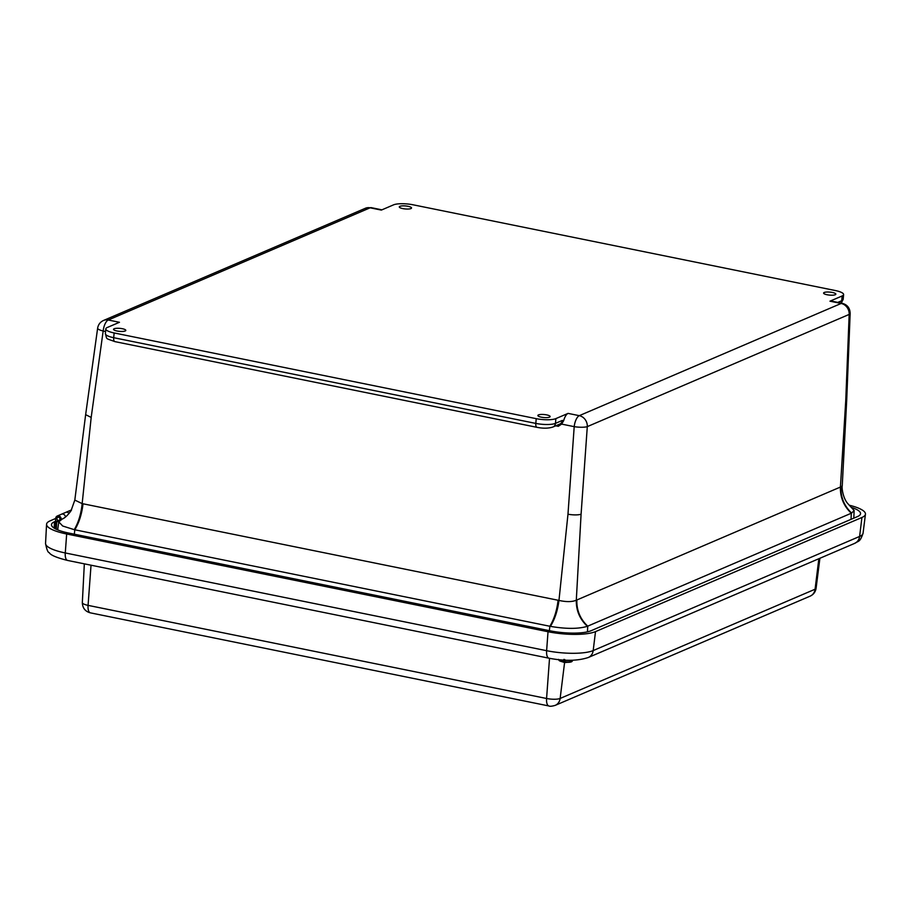 <?xml version="1.0" encoding="UTF-8"?>
<svg xmlns="http://www.w3.org/2000/svg" width="911" height="911" viewBox="0 0 911 911"><rect width="100%" height="100%" fill="white"/><g stroke="black" fill="none" stroke-linecap="round" stroke-linejoin="round"><path stroke-width="1.37" d="M122.347 328.723A6.149 1.503 -174.9 0 1 125.809 330.408A6.149 1.503 -174.9 0 1 119.546 331.365A6.149 1.503 -174.9 0 1 113.556 329.315A6.149 1.503 -174.9 0 1 122.347 328.723M408.071 206.307A6.149 1.503 -174.9 0 1 411.533 207.993A6.149 1.503 -174.9 0 1 405.281 208.949A6.149 1.503 -174.9 0 1 399.291 206.899A6.149 1.503 -174.9 0 1 408.071 206.307M832.381 292.465A6.149 1.503 -174.9 0 1 835.842 294.162A6.149 1.503 -174.9 0 1 829.591 295.107A6.149 1.503 -174.9 0 1 823.601 293.069A6.149 1.503 -174.9 0 1 832.381 292.465M546.657 414.892A6.149 1.503 -174.9 0 1 550.119 416.578A6.149 1.503 -174.9 0 1 543.856 417.534A6.149 1.503 -174.9 0 1 537.877 415.484A6.149 1.503 -174.9 0 1 546.657 414.892M568.077 413.389L579.282 415.667L841.16 303.454L829.955 301.188L842.151 295.961A14.781 3.621 5.1 0 0 843.609 294.583A14.781 3.621 5.1 0 0 835.285 290.529L413.184 204.816A14.781 3.621 5.1 0 0 393.529 204.861L381.333 210.088L370.128 207.81L108.25 320.012L119.455 322.289L107.259 327.505A14.781 3.621 5.1 0 0 105.801 328.894A14.781 3.621 5.1 0 0 114.126 332.948L536.226 418.661A14.781 3.621 5.1 0 0 555.881 418.604L568.077 413.389A9.85 3.963 101.5 0 0 563.693 420.631L561.62 424.105L558.272 426.325L555.733 425.813M829.955 301.188A9.85 3.963 -78.5 0 1 831.071 301.04L842.276 303.317C847.355 304.741 849.974 308.1 850.157 313.361A9.85 2.585 2.3 0 1 849.177 314.42A9.85 8.689 -113.2 0 0 841.16 303.454A9.85 3.963 -78.5 0 1 842.276 303.317M561.62 424.105L574.203 426.655A9.85 1.959 4.1 0 0 587.299 426.621L849.177 314.42L845.738 400.829L846.718 399.827L842.242 485.848L840.967 486.838C840.591 497.201 844.155 505.947 851.66 513.075L854.131 510.49L847.845 503.646C843.176 498.613 841.616 488.102 842.242 485.848M97.636 328.165L85.645 414.653L91.18 417.432L103.171 331.012A9.85 3.963 101.5 0 1 108.25 320.012A9.85 8.689 66.8 0 0 103.512 320.467C100.21 322.016 98.251 324.578 97.636 328.165A9.85 2.243 7.9 0 0 103.171 331.012L105.574 331.502M558.09 600.247C556.894 610.461 554.15 619.127 549.857 626.256L74.804 529.781C79.098 522.663 81.842 513.998 83.038 503.783L558.967 600.429L567.974 514.248C573.611 515.136 577.984 515.125 581.081 514.225L576.299 600.224C576.094 610.529 579.783 619.218 587.367 626.312A28.469 6.981 -174.9 0 0 587.732 626.153C580.182 619.059 576.549 610.324 576.845 599.985L576.299 600.224C572.142 601.977 566.369 602.046 558.967 600.429C557.646 610.621 554.799 619.264 550.426 626.369C566.095 629.045 578.405 629.023 587.367 626.312M845.738 400.829L840.42 487.055C840.136 497.395 843.768 506.117 851.318 513.223L587.732 626.153L587.458 631.847M85.645 414.653L74.816 500.093L82.161 503.612C81.102 513.85 78.46 522.527 74.246 529.667A28.469 6.981 5.1 0 0 74.804 529.781L74.326 534.199M851.022 519.35L851.318 513.223A28.469 6.981 5.1 0 0 851.66 513.075M549.379 630.663L549.857 626.256A28.469 6.981 5.1 0 0 550.426 626.369M74.816 500.093L71.012 510.786C67.71 515.353 64.761 518.108 62.176 519.054L58.782 521.889L62.688 526.011L74.246 529.667M55.115 528.676L55.696 518.382A3.052 2.699 66.8 0 1 60.046 516.571A3.052 2.699 66.8 0 1 61.174 519.498M71.274 510.376A3.052 2.699 -113.2 0 0 70.033 510.547A3.052 2.699 66.8 0 1 71.274 510.376M71.548 509.898L65.763 512.381A3.052 2.699 66.8 0 1 69.077 513.474A3.052 2.699 -113.2 0 0 65.763 512.381L61.504 514.203A3.052 2.699 66.8 0 1 65.444 517.015A3.052 2.699 -113.2 0 0 61.504 514.203L57.234 516.036M58.794 521.844A3.052 2.699 66.8 0 1 56.789 521.069L56.323 529.291M58.532 517.209A1.674 1.48 -113.2 0 0 57.086 519.418A1.674 1.48 -113.2 0 0 59.921 518.666A1.674 1.48 -113.2 0 0 58.532 517.209M59.91 519.338A1.674 1.48 66.8 0 1 57.086 519.418A1.674 1.48 66.8 0 1 59.374 517.642A1.674 1.48 66.8 0 1 59.91 519.338M849.223 505.206A35.7 8.757 -174.9 0 1 865.45 514.214A35.7 8.757 -174.9 0 1 861.931 517.471L595.509 631.619A35.7 8.757 -174.9 0 1 548.023 631.733L66.674 533.994A35.7 8.757 -174.9 0 1 46.563 524.269A35.7 8.757 -174.9 0 1 50.094 520.864L55.685 518.461M55.525 521.331L54.523 521.764A30.769 7.55 5.1 0 0 51.471 524.702A30.769 7.55 5.1 0 0 68.815 533.072L550.153 630.822A30.769 7.55 5.1 0 0 591.091 630.719L857.513 516.571A30.769 7.55 5.1 0 0 860.542 513.77A30.769 7.55 5.1 0 0 852.001 507.564M563.863 659.393L563.636 662.001A6.639 1.628 5.1 0 1 559.741 660.919L559.741 660.919A6.639 1.628 5.1 0 1 558.876 659.985M572.108 661.17A6.639 1.628 5.1 0 1 571.095 661.933A6.639 1.628 5.1 0 1 564.729 662.149L564.752 659.507M563.362 661.5L565.219 661.352M564.353 662.331L563.636 662.001L564.353 662.331L564.626 660.133M564.729 662.149L565.537 662.491M564.695 660.133L564.535 661.625M842.151 295.961L841.718 300.721A14.781 3.621 5.1 0 0 843.176 299.343L843.609 294.583M837.778 302.406L841.718 300.721A4.931 4.35 66.8 0 1 840.876 303.033M567.974 514.248L574.203 426.655A9.85 3.963 -78.5 0 1 579.282 415.667A9.85 8.689 66.8 0 1 587.299 426.621L581.081 514.225M555.881 418.604L555.459 423.364L562.269 420.449L563.693 420.631M536.226 418.661L535.805 423.41A14.781 3.621 5.1 0 0 555.459 423.364A4.931 4.35 66.8 0 1 552.977 426.997L559.787 424.082A4.931 4.35 66.8 0 0 562.269 420.449M114.126 332.948L113.704 337.696L535.805 423.41A4.931 1.981 101.5 0 0 536.955 427.327C543.218 428.557 548.559 428.443 552.977 426.997M105.38 333.642A14.781 3.621 5.1 0 0 113.704 337.696A4.931 1.981 101.5 0 0 114.854 341.614C104.492 337.742 107.407 339.894 105.38 333.642L105.801 328.894M370.128 207.81A9.85 8.689 -113.2 0 0 365.402 208.266L371.244 207.662A9.85 3.963 101.5 0 0 370.128 207.81M576.845 599.985L840.42 487.055M91.18 417.432L82.161 503.612L83.038 503.783M558.158 424.777A2.482 1.002 -78.5 0 1 558.272 426.325M548.912 705.968A9.85 3.963 -78.5 0 1 546.577 698.486L88.071 605.371A9.85 3.963 101.5 0 0 90.405 612.852L548.912 705.968C549.766 706.515 551.872 706.321 555.22 705.365L810.152 596.136A9.85 8.689 -113.2 0 0 815.083 589.223L560.14 698.452A9.85 8.689 66.8 0 1 555.22 705.365M818.852 558.716L815.083 589.223A10.192 2.505 5.1 0 0 816.085 588.29C815.493 591.956 813.512 594.576 810.152 596.136M90.405 612.852C85.247 611.52 82.559 608.092 82.332 602.604A10.192 2.505 5.1 0 0 88.071 605.371L91.032 565.207M564.672 661.841L560.14 698.452A10.192 2.505 5.1 0 1 546.577 698.486L549.527 658.311M548.023 631.733L546.623 650.693A9.85 3.963 101.5 0 0 548.946 658.197C564.558 661.204 577.654 660.976 588.267 657.514A9.85 8.689 -113.2 0 0 593.186 650.579A35.017 8.586 -174.9 0 1 546.623 650.693L65.273 552.954A35.017 8.586 -174.9 0 1 45.55 543.423L46.563 524.269M588.267 657.514L854.689 543.366A9.85 8.689 -113.2 0 0 859.608 536.442L593.186 650.579L595.509 631.619M854.689 543.366C858.766 540.599 859.893 542.466 863.059 533.242A35.017 8.586 -174.9 0 1 859.608 536.442L861.931 517.471M45.55 543.423C46.7 549.492 47.93 552.556 49.24 552.635C50.504 555.106 56.619 557.703 67.608 560.447A9.85 3.963 -78.5 0 1 65.273 552.954L66.674 533.994M54.159 528.129L54.523 521.764M558.58 659.655A7.083 1.742 5.1 0 0 563.624 661.488M564.672 661.637A7.083 1.742 5.1 0 0 572.461 660.896A7.083 1.742 5.1 0 0 572.598 660.646L572.666 660.224M103.512 320.467L365.402 208.266M371.244 207.662L381.914 209.837M841.24 303.112L843.176 299.343M536.955 427.327L114.854 341.614M846.718 399.827L850.157 313.361M854.131 510.49L853.801 518.165M58.782 521.889L57.7 529.895M816.085 588.29L819.9 558.272M82.332 602.604L84.336 563.841M67.608 560.447L548.946 658.197M863.059 533.242L865.45 514.214M558.489 659.382L559.741 660.919L564.068 662.377M565.264 662.536L571.095 661.933L572.598 660.646"/></g></svg>
